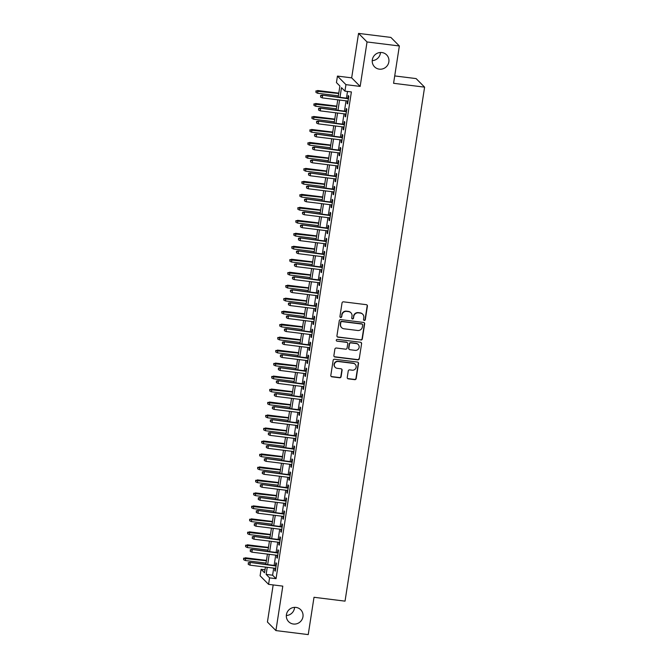 <?xml version="1.0" encoding="UTF-8"?>
<svg xmlns="http://www.w3.org/2000/svg" width="668" height="668" viewBox="0 0 668 668"><rect width="100%" height="100%" fill="white"/><g stroke="black" fill="none" stroke-linecap="round" stroke-linejoin="round"><path stroke-width="1" d="M364.285 320.423A0.91 0.885 135.2 0 0 365.312 319.646L367.408 306.111A1.303 1.261 135.2 0 0 366.34 304.675L343.494 301.836A1.303 1.261 135.2 0 0 342.033 302.955L339.937 316.49A0.91 0.885 135.2 0 0 340.688 317.492A0.91 0.885 135.2 0 0 341.707 316.716L341.983 314.962A4.175 4.041 135.2 0 1 346.675 311.388L348.579 311.622A4.175 4.041 135.2 0 1 352.003 316.206L351.735 317.96A0.91 0.885 135.2 0 0 352.487 318.962A0.91 0.885 135.2 0 0 353.514 318.177L353.781 316.423A4.175 4.041 135.2 0 1 358.474 312.858L360.378 313.092A4.175 4.041 135.2 0 1 363.809 317.676L363.534 319.421A0.91 0.885 135.2 0 0 364.285 320.423M363.676 320.047A0.91 0.885 135.2 0 0 365.079 319.413L367.175 305.877A1.303 1.261 135.2 0 0 366.941 304.925M340.07 317.116A0.91 0.885 135.2 0 0 341.482 316.482L341.983 314.962M351.869 318.586A0.91 0.885 135.2 0 0 353.28 317.951L353.781 316.423M295.974 607.412A8.5 8.241 135.2 0 0 288.651 621.699A8.5 8.241 135.2 0 0 302.111 619.353A8.5 8.241 135.2 0 0 295.974 607.412M381.871 52.538A8.5 8.241 135.2 0 0 374.548 66.825A8.5 8.241 135.2 0 0 388.016 64.47A8.5 8.241 135.2 0 0 381.871 52.538M347.251 377.428A1.303 1.261 135.2 0 0 348.32 378.856L354.733 379.658A1.303 1.261 135.2 0 0 356.194 378.539L358.524 363.501A1.303 1.261 135.2 0 0 357.447 362.073L334.61 359.234A1.303 1.261 135.2 0 0 333.148 360.353L330.819 375.383A1.303 1.261 135.2 0 0 331.887 376.81L339.628 377.779A1.303 1.261 135.2 0 0 341.097 376.66L342.091 370.231A1.303 1.261 135.2 0 0 341.022 368.794L337.181 368.319A3.49 3.382 135.2 0 1 334.66 363.417A3.49 3.382 135.2 0 1 338.233 361.505L353.272 363.367A3.49 3.382 135.2 0 1 355.793 368.268A3.49 3.382 135.2 0 1 352.22 370.189L349.715 369.872A1.303 1.261 135.2 0 0 348.245 370.99L347.251 377.428M273.705 568.109L272.602 575.206L276.043 578.672L269.58 577.87L268.578 584.358L260.094 575.799L261.096 569.311L264.536 572.777L265.421 567.082M399.355 45.975L367.041 41.959L358.549 33.4L390.872 37.416L399.355 45.975L393.577 83.291L424.606 87.149L345.039 601.142L314.01 597.284L308.232 634.6L275.917 630.584L282.798 586.128L268.578 584.358M358.549 33.4L351.669 77.855L360.161 86.414L367.041 41.959M360.161 86.414L345.94 84.644L344.93 91.14L341.49 87.667L339.995 97.344M276.043 578.672L351.393 91.942L344.93 91.14M360.862 340.029A1.303 1.261 135.2 0 0 362.332 338.918L364.653 323.88A1.303 1.261 135.2 0 0 363.584 322.452L340.747 319.613A1.303 1.261 135.2 0 0 339.277 320.724L336.948 335.762A1.303 1.261 135.2 0 0 338.025 337.19L360.636 339.803A1.303 1.261 135.2 0 0 362.098 338.684L364.427 323.654A1.303 1.261 135.2 0 0 364.194 322.694M361.588 343.694L359.259 358.724A1.303 1.261 135.2 0 1 357.797 359.843L334.96 357.004A1.303 1.261 135.2 0 1 333.883 355.568L334.877 349.139A1.303 1.261 135.2 0 1 336.346 348.02L345.606 349.172A1.303 1.261 135.2 0 0 347.076 348.053L347.736 343.786A1.303 1.261 135.2 0 0 346.667 342.358L337.023 341.156A0.91 0.885 135.2 0 1 336.363 339.878A0.91 0.885 135.2 0 1 337.298 339.377L360.52 342.258A1.303 1.261 135.2 0 1 361.588 343.694L359.259 358.724M273.17 584.934L267.425 622.025L275.917 630.584M347.41 101.018L347.051 103.315L347.627 103.891L348.83 96.108L348.253 95.524L347.819 98.321M345.398 113.994L345.039 116.29L345.615 116.875L346.817 109.084L346.249 108.508L345.815 111.297M343.385 126.978L343.035 129.275L343.602 129.851L344.813 122.06L344.237 121.484L343.803 124.281M341.381 139.954L341.022 142.251L341.599 142.835L342.801 135.045L342.225 134.468L341.799 137.257M339.369 152.93L339.01 155.235L339.586 155.811L340.789 148.02L340.221 147.444L339.787 150.242M337.357 165.914L337.006 168.211L337.574 168.787L338.785 161.005L338.208 160.42L337.774 163.217M335.353 178.89L334.994 181.195L335.57 181.771L336.772 173.981L336.196 173.404L335.77 176.202M333.34 191.875L332.981 194.171L333.557 194.747L334.76 186.965L334.192 186.38L333.758 189.178M331.328 204.851L330.977 207.147L331.545 207.731L332.756 199.941L332.18 199.365L331.745 202.162M329.324 217.835L328.965 220.131L329.541 220.707L330.743 212.917L330.176 212.34L329.741 215.138M327.312 230.811L326.961 233.107L327.529 233.691L328.739 225.901L328.163 225.325L327.729 228.114M325.299 243.795L324.949 246.091L325.525 246.667L326.727 238.877L326.151 238.301L325.717 241.098M323.295 256.771L322.936 259.067L323.512 259.643L324.715 251.861L324.147 251.277L323.713 254.074M321.283 269.747L320.932 272.051L321.5 272.627L322.711 264.837L322.135 264.261L321.7 267.058M319.279 282.731L318.92 285.027L319.496 285.603L320.698 277.821L320.122 277.237L319.696 280.034M317.267 295.707L316.908 298.003L317.484 298.588L318.686 290.797L318.118 290.221L317.684 293.018M315.254 308.691L314.904 310.987L315.471 311.564L316.682 303.773L316.106 303.197L315.672 305.994M313.25 321.667L312.891 323.963L313.467 324.548L314.67 316.757L314.094 316.181L313.668 318.97M311.238 334.651L310.879 336.948L311.455 337.524L312.657 329.733L312.09 329.157L311.655 331.954M309.226 347.627L308.875 349.923L309.443 350.5L310.653 342.717L310.077 342.141L309.643 344.93M307.222 360.603L306.863 362.908L307.439 363.484L308.641 355.693L308.073 355.117L307.639 357.914M305.209 373.587L304.85 375.884L305.426 376.46L306.637 368.678L306.061 368.093L305.627 370.89M303.197 386.563L302.846 388.859L303.422 389.444L304.625 381.653L304.049 381.077L303.614 383.875M301.193 399.547L300.834 401.844L301.41 402.42L302.612 394.638L302.045 394.053L301.61 396.85M299.18 412.523L298.83 414.82L299.398 415.404L300.608 407.614L300.032 407.037L299.598 409.826M297.176 425.508L296.817 427.804L297.394 428.38L298.596 420.589L298.02 420.013L297.586 422.811M295.164 438.484L294.805 440.78L295.381 441.364L296.584 433.574L296.016 432.998L295.582 435.786M293.152 451.459L292.801 453.764L293.369 454.34L294.58 446.55L294.004 445.974L293.569 448.771M291.148 464.444L290.789 466.74L291.365 467.316L292.567 459.534L291.991 458.949L291.565 461.747M289.135 477.42L288.776 479.724L289.353 480.3L290.555 472.51L289.987 471.934L289.553 474.731M287.123 490.404L286.772 492.7L287.34 493.276L288.551 485.494L287.975 484.91L287.541 487.707M285.119 503.38L284.76 505.676L285.336 506.26L286.539 498.47L285.962 497.894L285.537 500.691M283.107 516.364L282.748 518.66L283.324 519.236L284.535 511.446L283.958 510.87L283.524 513.667M281.094 529.34L280.744 531.636L281.311 532.221L282.522 524.43L281.946 523.854L281.512 526.643M279.09 542.324L278.731 544.62L279.308 545.197L280.51 537.406L279.942 536.83L279.508 539.627M277.078 555.3L276.727 557.596L277.295 558.172L278.506 550.39L277.93 549.806L277.496 552.603M347.494 91.458L346.458 98.154M346.041 100.843L344.446 111.13M344.028 113.827L342.442 124.114M342.024 126.803L340.429 137.09M340.012 139.787L338.417 150.066M338 152.763L336.413 163.05M335.996 165.748L334.401 176.026M333.983 178.723L332.388 189.011M331.971 191.699L330.384 201.987M329.967 204.684L328.372 214.971M327.955 217.659L326.36 227.947M325.951 230.644L324.356 240.923M323.938 243.62L322.343 253.907M321.926 256.604L320.339 266.883M319.922 269.58L318.327 279.867M317.91 282.556L316.315 292.843M315.897 295.54L314.311 305.827M313.893 308.516L312.298 318.803M311.881 321.5L310.286 331.787M309.868 334.476L308.282 344.763M307.864 347.46L306.27 357.739M305.852 360.436L304.257 370.723M303.84 373.42L302.253 383.699M301.836 386.396L300.241 396.683M299.823 399.372L298.237 409.659M297.819 412.356L296.225 422.644M295.807 425.332L294.212 435.62M293.795 438.317L292.208 448.595M291.791 451.292L290.196 461.58M289.778 464.277L288.184 474.556M287.766 477.253L286.18 487.54M285.762 490.228L284.167 500.516M283.75 503.213L282.155 513.5M281.737 516.189L280.151 526.476M279.733 529.173L278.139 539.452M277.721 542.149L276.126 552.436M275.717 555.133L274.122 565.412M275.066 568.276L274.715 570.581L275.291 571.157L276.494 563.366L275.917 562.79L275.483 565.587M424.606 87.149L416.114 78.59L394.721 75.927M286.33 615.52A8.5 8.241 135.2 0 0 294.563 607.354M372.226 60.646A8.5 8.241 135.2 0 0 380.459 52.48M264.996 569.796L261.096 569.311M338.175 97.119L339.887 86.047L336.447 82.573L337.449 76.085L345.94 84.644M351.669 77.855L337.449 76.085M267.242 567.307L266.14 574.396L269.58 577.87M339.578 100.041L337.983 110.329M337.565 113.026L335.979 123.304M335.561 126.001L333.967 136.289M333.549 138.977L331.954 149.265M331.537 151.962L329.95 162.249M329.533 164.938L327.938 175.225M327.52 177.922L325.926 188.209M325.508 190.898L323.922 201.185M323.504 203.882L321.909 214.161M321.492 216.858L319.897 227.145M319.479 229.842L317.893 240.121M317.475 242.818L315.88 253.105M315.463 255.794L313.868 266.081M313.459 268.778L311.864 279.065M311.447 281.754L309.852 292.041M309.434 294.738L307.848 305.017M307.43 307.714L305.835 318.001M305.418 320.698L303.823 330.977M303.406 333.674L301.819 343.962M301.402 346.65L299.807 356.937M299.389 359.635L297.794 369.922M297.377 372.61L295.79 382.898M295.373 385.595L293.778 395.873M293.361 398.571L291.766 408.858M291.348 411.555L289.762 421.834M289.344 424.531L287.749 434.818M287.332 437.507L285.745 447.794M285.328 450.491L283.733 460.778M283.315 463.467L281.721 473.754M281.303 476.451L279.717 486.738M279.299 489.427L277.704 499.714M277.287 502.411L275.692 512.69M275.274 515.387L273.688 525.674M273.27 528.371L271.676 538.65M271.258 541.347L269.663 551.634M269.246 554.323L267.659 564.61M265.839 564.385L267.425 554.098M267.843 551.409L269.438 541.122M269.855 538.425L271.45 528.137M271.868 525.449L273.454 515.162M273.872 512.465L275.466 502.186M275.884 499.489L277.479 489.201M277.888 486.504L279.483 476.226M279.9 473.529L281.495 463.241M281.913 460.553L283.499 450.265M283.917 447.568L285.512 437.281M285.929 434.592L287.524 424.305M287.941 421.608L289.528 411.329M289.945 408.632L291.54 398.345M291.958 395.648L293.553 385.369M293.97 382.672L295.557 372.385M295.974 369.688L297.569 359.409M297.986 356.712L299.581 346.425M299.999 343.736L301.585 333.449M302.003 330.752L303.598 320.465M304.015 317.776L305.602 307.489M306.019 304.792L307.614 294.513M308.031 291.816L309.626 281.529M310.044 278.832L311.63 268.553M312.048 265.856L313.643 255.568M314.06 252.88L315.655 242.593M316.073 239.895L317.659 229.608M318.077 226.92L319.671 216.632M320.089 213.935L321.684 203.656M322.101 200.959L323.688 190.672M324.105 187.975L325.7 177.696M326.118 174.999L327.712 164.712M328.122 162.023L329.716 151.736M330.134 149.039L331.729 138.752M332.146 136.063L333.733 125.776M334.15 123.079L335.745 112.792M336.163 110.103L337.757 99.816M272.602 575.206L266.14 574.396M347.051 103.315L347.702 103.398M345.039 116.29L345.69 116.374M343.035 129.275L343.686 129.35M341.022 142.251L341.674 142.334M339.01 155.235L339.661 155.31M337.006 168.211L337.657 168.294M334.994 181.195L335.645 181.27M332.981 194.171L333.633 194.254M330.977 207.147L331.629 207.23M328.965 220.131L329.616 220.215M326.961 233.107L327.604 233.19M324.949 246.091L325.6 246.166M322.936 259.067L323.588 259.151M320.932 272.051L321.575 272.126M318.92 285.027L319.571 285.111M316.908 298.003L317.559 298.087M314.904 310.987L315.555 311.071M312.891 323.963L313.542 324.047M310.879 336.948L311.53 337.023M308.875 349.923L309.526 350.007M306.863 362.908L307.514 362.983M304.85 375.884L305.501 375.967M302.846 388.859L303.497 388.943M300.834 401.844L301.485 401.927M298.83 414.82L299.473 414.903M296.817 427.804L297.469 427.879M294.805 440.78L295.456 440.863M292.801 453.764L293.452 453.839M290.789 466.74L291.44 466.823M288.776 479.724L289.428 479.799M286.772 492.7L287.424 492.784M284.76 505.676L285.411 505.76M282.748 518.66L283.399 518.744M280.744 531.636L281.395 531.72M278.731 544.62L279.383 544.696M276.727 557.596L277.37 557.68M274.715 570.581L275.366 570.656M362.707 314.227L362.482 314.002A4.175 4.041 135.2 0 0 360.152 312.858L360.378 313.092M353.556 316.198A4.175 4.041 135.2 0 1 358.248 312.624L360.152 312.858M350.909 312.766L350.683 312.532A4.175 4.041 135.2 0 0 348.345 311.397L348.579 311.622M341.757 314.728A4.175 4.041 135.2 0 1 346.441 311.154L348.345 311.397M337.19 336.714A1.303 1.261 135.2 0 0 337.791 336.964L360.636 339.803M362.666 325.065A0.91 0.885 135.2 0 0 361.914 324.064L341.866 321.567A0.91 0.885 135.2 0 0 340.839 322.352L340.555 324.197A4.175 4.041 135.2 0 0 343.978 328.781L357.689 330.485A4.175 4.041 135.2 0 0 362.373 326.911L362.666 325.065M362.423 324.306L362.19 324.08A0.91 0.885 135.2 0 0 361.68 323.83L361.914 324.064M341.649 327.637L341.423 327.404A4.175 4.041 135.2 0 1 340.321 323.963L340.613 322.118A0.91 0.885 135.2 0 1 341.632 321.333L361.68 323.83M334.117 356.52A1.303 1.261 135.2 0 0 334.726 356.77L357.564 359.609A1.303 1.261 135.2 0 0 359.033 358.499M347.393 342.709L347.168 342.484A1.303 1.261 135.2 0 0 346.433 342.125L337.023 341.156M355.217 350.366A3.49 3.382 135.2 0 0 358.223 344.504A3.49 3.382 135.2 0 0 356.278 343.552L350.976 342.893A1.303 1.261 135.2 0 0 349.514 344.012L348.855 348.279A1.303 1.261 135.2 0 0 349.923 349.706L355.217 350.366M358.223 344.504L357.998 344.27A3.49 3.382 135.2 0 0 356.044 343.319L356.278 343.552M349.197 349.356L348.963 349.122A1.303 1.261 135.2 0 1 348.621 348.045L349.281 343.778A1.303 1.261 135.2 0 1 350.75 342.659L356.044 343.319M361.363 343.461A1.303 1.261 135.2 0 0 361.121 342.509M355.226 364.327L354.992 364.093A3.49 3.382 135.2 0 0 353.046 363.141L353.272 363.367M335.236 367.367L335.002 367.133A3.49 3.382 135.2 0 1 338.008 361.271L353.046 363.141M331.052 376.334A1.303 1.261 135.2 0 0 331.662 376.585L339.402 377.545A1.303 1.261 135.2 0 0 340.864 376.426L341.866 369.997A1.303 1.261 135.2 0 0 341.624 369.045M347.485 378.38A1.303 1.261 135.2 0 0 348.095 378.622L354.499 379.424A1.303 1.261 135.2 0 0 355.969 378.305L358.29 363.275A1.303 1.261 135.2 0 0 358.056 362.323M315.931 90.906L315.964 92.443L315.931 90.906L318.018 90.923L317.651 93.261L338.375 95.833M316.164 91.14L338.734 93.503M317.601 90.506L338.785 93.144M317.651 93.261L315.964 92.443M348.471 98.405L322.193 95.132L348.42 98.764M320.749 95.766L320.548 97.069L320.749 95.766L322.602 95.549L322.243 97.887L348.053 101.093M322.193 95.132L320.523 95.541M320.548 97.069L322.243 97.887M313.927 103.891L313.952 105.419L313.927 103.891L316.006 103.907L315.647 106.237L336.363 108.817M314.152 104.124L336.722 106.479M315.597 103.49L336.781 106.12M315.647 106.237L313.952 105.419M311.914 116.867L311.939 118.395L311.914 116.867L313.993 116.883L313.634 119.221L334.351 121.793M312.14 117.1L334.718 119.455M313.584 116.466L334.768 119.104M313.634 119.221L311.939 118.395M309.902 129.851L309.935 131.379L309.902 129.851L311.989 129.859L311.622 132.197L332.347 134.777M310.136 130.076L332.706 132.439M311.572 129.45L332.764 132.08M311.622 132.197L309.935 131.379M307.898 142.827L307.923 144.355L307.898 142.827L309.977 142.843L309.618 145.181L330.334 147.753M308.123 143.061L330.693 145.415M309.568 142.426L330.752 145.056M309.618 145.181L307.923 144.355M346.467 111.381L320.181 108.116L346.408 111.74M318.745 108.75L318.536 110.045L318.745 108.75L320.59 108.533L320.231 110.871L346.049 114.078M320.181 108.116L318.511 108.517M318.536 110.045L320.231 110.871M344.454 124.365L318.168 121.092L344.396 124.716M316.732 121.726L316.532 123.029L316.732 121.726L318.586 121.509L318.219 123.847L344.037 127.054M318.168 121.092L316.498 121.501M316.532 123.029L318.219 123.847M342.442 137.341L316.164 134.076L342.392 137.7M314.72 134.711L314.519 136.005L314.72 134.711L316.574 134.493L316.214 136.823L342.024 140.038M316.164 134.076L314.494 134.477M314.519 136.005L316.214 136.823M340.438 150.317L314.152 147.052L340.379 150.676M312.716 147.686L312.515 148.989L312.716 147.686L314.561 147.469L314.202 149.807L340.02 153.014M314.152 147.052L312.482 147.453M312.515 148.989L314.202 149.807M305.886 155.811L305.911 157.339L305.886 155.811L307.965 155.819L307.606 158.157L328.322 160.737M306.119 156.036L328.689 158.399M307.556 155.402L328.739 158.04M307.606 158.157L305.911 157.339M338.425 163.301L312.14 160.036L338.375 163.66M310.704 160.671L310.503 161.965L310.704 160.671L312.557 160.445L312.198 162.783L338.008 165.998M312.14 160.036L310.47 160.437M310.503 161.965L312.198 162.783M303.873 168.787L303.907 170.315L303.873 168.787L305.961 168.804L305.593 171.142L326.318 173.713M304.107 169.021L326.677 171.375M305.543 168.386L326.736 171.016M305.593 171.142L303.907 170.315M336.421 176.277L310.136 173.012L336.363 176.636M308.691 173.647L308.491 174.941L308.691 173.647L310.545 173.429L310.186 175.767L336.004 178.974M310.136 173.012L308.466 173.413M308.491 174.941L310.186 175.767M301.869 181.771L301.894 183.299L301.869 181.771L303.948 181.779L303.589 184.117L324.306 186.689M302.095 181.997L324.665 184.36M303.539 181.362L324.723 184.001M303.589 184.117L301.894 183.299M334.409 189.261L308.123 185.988L334.351 189.62M306.687 186.623L306.487 187.925L306.687 186.623L308.541 186.405L308.173 188.743L333.992 191.95M308.123 185.988L306.453 186.397M306.487 187.925L308.173 188.743M299.857 194.747L299.89 196.275L299.857 194.747L301.936 194.764L301.577 197.093L322.293 199.674M300.091 194.981L322.661 197.336M301.527 194.346L322.711 196.976M301.577 197.093L299.89 196.275M332.397 202.237L306.111 198.972L332.347 202.596M304.675 199.607L304.474 200.901L304.675 199.607L306.529 199.39L306.169 201.728L331.979 204.934M306.111 198.972L304.449 199.373M304.474 200.901L306.169 201.728M297.853 207.723L297.878 209.259L297.853 207.723L299.932 207.74L299.573 210.078L320.289 212.649M298.078 207.957L320.648 210.311M299.514 207.322L320.707 209.961M299.573 210.078L297.878 209.259M330.393 215.221L304.107 211.948L330.334 215.58M302.662 212.583L302.462 213.885L302.662 212.583L304.516 212.366L304.157 214.704L329.975 217.91M304.107 211.948L302.437 212.357M302.462 213.885L304.157 214.704M295.841 220.707L295.866 222.235L295.841 220.707L297.92 220.716L297.561 223.054L318.277 225.634M296.066 220.941L318.636 223.296M297.51 220.306L318.694 222.937M297.561 223.054L295.866 222.235M328.38 228.197L302.095 224.932L328.322 228.556M300.658 225.567L300.458 226.861L300.658 225.567L302.512 225.35L302.145 227.679L327.963 230.894M302.095 224.932L300.425 225.333M300.458 226.861L302.145 227.679M293.828 233.683L293.862 235.211L293.828 233.683L295.916 233.7L295.548 236.038L316.265 238.61M294.062 233.917L316.632 236.272M295.498 233.282L316.682 235.913M295.548 236.038L293.862 235.211M326.368 241.181L300.091 237.908L326.318 241.532M298.646 238.543L298.446 239.845L298.646 238.543L300.5 238.326L300.141 240.664L325.951 243.87M300.091 237.908L298.421 238.309M298.446 239.845L300.141 240.664M291.824 246.667L291.849 248.195L291.824 246.667L293.903 246.676L293.544 249.014L314.261 251.594M292.05 246.893L314.62 249.256M293.486 246.258L314.678 248.897M293.544 249.014L291.849 248.195M324.364 254.157L298.078 250.892L324.306 254.516M296.634 251.527L296.433 252.821L296.634 251.527L298.487 251.31L298.128 253.64L323.947 256.854M298.078 250.892L296.408 251.293M296.433 252.821L298.128 253.64M289.812 259.643L289.837 261.171L289.812 259.643L291.891 259.66L291.532 261.998L312.248 264.57M290.037 259.877L312.616 262.232M291.482 259.242L312.666 261.873M291.532 261.998L289.837 261.171M322.352 267.133L296.066 263.868L322.293 267.492M294.63 264.503L294.429 265.797L294.63 264.503L296.483 264.286L296.116 266.624L321.934 269.83M296.066 263.868L294.396 264.269M294.429 265.797L296.116 266.624M287.799 272.627L287.833 274.156L287.799 272.627L289.887 272.636L289.52 274.974L310.244 277.546M288.033 272.853L310.603 275.216M289.469 272.218L310.662 274.857M289.52 274.974L287.833 274.156M320.339 280.117L294.062 276.853L320.289 280.476M292.617 277.479L292.417 278.781L292.617 277.479L294.471 277.262L294.112 279.6L319.922 282.814M294.062 276.853L292.392 277.253M292.417 278.781L294.112 279.6M285.795 285.603L285.82 287.131L285.795 285.603L287.875 285.62L287.516 287.95L308.232 290.53M286.021 285.837L308.591 288.192M287.465 285.203L308.649 287.833M287.516 287.95L285.82 287.131M318.335 293.093L292.05 289.829L318.277 293.452M290.613 290.463L290.413 291.757L290.613 290.463L292.459 290.246L292.1 292.584L317.918 295.79M292.05 289.829L290.38 290.229M290.413 291.757L292.1 292.584M283.783 298.579L283.808 300.116L283.783 298.579L285.862 298.596L285.503 300.934L306.22 303.506M284.017 298.813L306.587 301.176M285.453 298.178L306.637 300.817M285.503 300.934L283.808 300.116M316.323 306.078L290.037 302.804L316.265 306.437M288.601 303.439L288.401 304.742L288.601 303.439L290.455 303.222L290.087 305.56L315.906 308.766M290.037 302.804L288.367 303.214M288.401 304.742L290.087 305.56M281.771 311.564L281.804 313.092L281.771 311.564L283.858 311.58L283.491 313.91L304.216 316.49M282.005 311.797L304.575 314.152M283.441 311.163L304.633 313.793M283.491 313.91L281.804 313.092M314.311 319.053L288.033 315.789L314.261 319.413M286.589 316.423L286.388 317.717L286.589 316.423L288.442 316.206L288.083 318.536L313.902 321.751M288.033 315.789L286.363 316.189M286.388 317.717L288.083 318.536M279.767 324.539L279.792 326.067L279.767 324.539L281.846 324.556L281.487 326.894L302.203 329.466M279.992 324.773L302.562 327.128M281.437 324.139L302.621 326.769M281.487 326.894L279.792 326.067M312.307 332.038L286.021 328.765L312.248 332.388M284.585 329.399L284.384 330.702L284.585 329.399L286.438 329.182L286.071 331.52L311.889 334.726M286.021 328.765L284.351 329.165M284.384 330.702L286.071 331.52M277.754 337.524L277.788 339.052L277.754 337.524L279.834 337.532L279.474 339.87L300.191 342.45M277.988 337.749L300.558 340.112M279.424 337.123L300.608 339.753M279.474 339.87L277.788 339.052M310.294 345.014L284.009 341.749L310.244 345.373M282.572 342.383L282.372 343.678L282.572 342.383L284.426 342.166L284.067 344.496L309.877 347.711M284.009 341.749L282.347 342.15M282.372 343.678L284.067 344.496M275.742 350.5L275.775 352.028L275.742 350.5L277.83 350.516L277.471 352.854L298.187 355.426M275.976 350.733L298.546 353.088M277.412 350.099L298.604 352.729M277.471 352.854L275.775 352.028M308.29 357.99L282.005 354.725L308.232 358.349M280.56 355.359L280.36 356.662L280.56 355.359L282.414 355.142L282.055 357.48L307.873 360.687M282.005 354.725L280.335 355.125M280.36 356.662L282.055 357.48M273.738 363.484L273.763 365.012L273.738 363.484L275.817 363.492L275.458 365.83L296.174 368.402M273.964 363.709L296.534 366.072M275.408 363.075L296.592 365.713M275.458 365.83L273.763 365.012M306.278 370.974L279.992 367.709L306.22 371.333M278.556 368.344L278.356 369.638L278.556 368.344L280.41 368.118L280.042 370.456L305.861 373.671M279.992 367.709L278.322 368.11M278.356 369.638L280.042 370.456M271.726 376.46L271.759 377.988L271.726 376.46L273.813 376.476L273.446 378.806L294.162 381.386M271.959 376.694L294.53 379.048M273.396 376.059L294.58 378.689M273.446 378.806L271.759 377.988M304.266 383.95L277.988 380.685L304.216 384.309M276.544 381.319L276.343 382.614L276.544 381.319L278.397 381.102L278.038 383.44L303.848 386.647M277.988 380.685L276.318 381.086M276.343 382.614L278.038 383.44M269.722 389.436L269.747 390.972L269.722 389.436L271.801 389.452L271.442 391.79L292.158 394.362M269.947 389.669L292.517 392.032M271.383 389.035L292.576 391.673M271.442 391.79L269.747 390.972M302.262 396.934L275.976 393.661L302.203 397.293M274.531 394.295L274.331 395.598L274.531 394.295L276.385 394.078L276.026 396.416L301.844 399.623M275.976 393.661L274.306 394.07M274.331 395.598L276.026 396.416M267.709 402.42L267.734 403.948L267.709 402.42L269.788 402.437L269.429 404.766L290.146 407.346M267.935 402.654L290.505 405.008M269.379 402.019L290.563 404.649M269.429 404.766L267.734 403.948M300.249 409.91L273.964 406.645L300.191 410.269M272.527 407.28L272.327 408.574L272.527 407.28L274.381 407.062L274.014 409.4L299.832 412.607M273.964 406.645L272.293 407.046M272.327 408.574L274.014 409.4M265.697 415.396L265.73 416.932L265.697 415.396L267.784 415.412L267.417 417.75L288.142 420.322M265.931 415.63L288.501 417.984M267.367 414.995L288.551 417.634M267.417 417.75L265.73 416.932M298.237 422.894L271.959 419.621L298.187 423.253M270.515 420.255L270.315 421.558L270.515 420.255L272.369 420.038L272.01 422.376L297.819 425.583M271.959 419.621L270.289 420.03M270.315 421.558L272.01 422.376M263.693 428.38L263.718 429.908L263.693 428.38L265.772 428.388L265.413 430.726L286.129 433.307M263.918 428.605L286.488 430.969M265.363 427.979L286.547 430.61M265.413 430.726L263.718 429.908M296.233 435.87L269.947 432.605L296.174 436.229M268.511 433.24L268.302 434.534L268.511 433.24L270.356 433.023L269.997 435.352L295.815 438.567M269.947 432.605L268.277 433.006M268.302 434.534L269.997 435.352M261.681 441.356L261.706 442.884L261.681 441.356L263.76 441.373L263.401 443.711L284.117 446.282M261.906 441.59L284.484 443.944M263.351 440.955L284.535 443.585M263.401 443.711L261.706 442.884M294.221 448.846L267.935 445.581L294.162 449.205M266.499 446.216L266.298 447.518L266.499 446.216L268.352 445.999L267.985 448.337L293.803 451.543M267.935 445.581L266.265 445.982M266.298 447.518L267.985 448.337M259.668 454.34L259.702 455.868L259.668 454.34L261.756 454.349L261.388 456.687L282.113 459.267M259.902 454.566L282.472 456.929M261.338 453.931L282.531 456.57M261.388 456.687L259.702 455.868M292.208 461.83L265.931 458.565L292.158 462.189M264.486 459.2L264.286 460.494L264.486 459.2L266.34 458.974L265.981 461.312L291.799 464.527M265.931 458.565L264.261 458.966M264.286 460.494L265.981 461.312M257.664 467.316L257.689 468.844L257.664 467.316L259.743 467.333L259.384 469.671L280.101 472.243M257.89 467.55L280.46 469.905M259.334 466.915L280.518 469.546M259.384 469.671L257.689 468.844M290.204 474.806L263.918 471.541L290.146 475.165M262.482 472.176L262.282 473.47L262.482 472.176L264.336 471.959L263.969 474.297L289.787 477.503M263.918 471.541L262.248 471.942M262.282 473.47L263.969 474.297M255.652 480.3L255.677 481.828L255.652 480.3L257.731 480.309L257.372 482.647L278.088 485.219M255.886 480.526L278.456 482.889M257.322 479.891L278.506 482.53M257.372 482.647L255.677 481.828M288.192 487.79L261.906 484.517L288.142 488.149M260.47 485.152L260.269 486.454L260.47 485.152L262.324 484.935L261.965 487.273L287.774 490.479M261.906 484.517L260.244 484.926M260.269 486.454L261.965 487.273M253.64 493.276L253.673 494.804L253.64 493.276L255.727 493.293L255.36 495.623L276.084 498.203M253.873 493.51L276.443 495.865M255.31 492.875L276.502 495.506M255.36 495.623L253.673 494.804M286.188 500.766L259.902 497.501L286.129 501.125M258.458 498.136L258.257 499.43L258.458 498.136L260.311 497.919L259.952 500.257L285.77 503.463M259.902 497.501L258.232 497.902M258.257 499.43L259.952 500.257M251.636 506.252L251.661 507.789L251.636 506.252L253.715 506.269L253.356 508.607L274.072 511.179M251.861 506.486L274.431 508.841M253.306 505.851L274.49 508.49M253.356 508.607L251.661 507.789M284.176 513.75L257.89 510.477L284.117 514.11M256.454 511.112L256.253 512.414L256.454 511.112L258.307 510.895L257.94 513.233L283.758 516.439M257.89 510.477L256.22 510.886M256.253 512.414L257.94 513.233M249.623 519.236L249.657 520.764L249.623 519.236L251.711 519.245L251.343 521.583L272.06 524.163M249.857 519.47L272.427 521.825M251.293 518.836L272.477 521.466M251.343 521.583L249.657 520.764M282.163 526.726L255.877 523.462L282.113 527.085M254.441 524.096L254.241 525.39L254.441 524.096L256.295 523.879L255.936 526.209L281.746 529.423M255.877 523.462L254.216 523.862M254.241 525.39L255.936 526.209M247.619 532.212L247.644 533.74L247.619 532.212L249.698 532.229L249.339 534.567L270.056 537.139M247.845 532.446L270.415 534.801M249.281 531.811L270.473 534.442M249.339 534.567L247.644 533.74M280.159 539.711L253.873 536.437L280.101 540.061M252.429 537.072L252.228 538.375L252.429 537.072L254.283 536.855L253.924 539.193L279.742 542.399M253.873 536.437L252.203 536.838M252.228 538.375L253.924 539.193M245.607 545.197L245.632 546.725L245.607 545.197L247.686 545.205L247.327 547.543L268.043 550.123M245.832 545.422L268.402 547.785M247.277 544.787L268.461 547.426M247.327 547.543L245.632 546.725M278.147 552.686L251.861 549.422L278.088 553.046M250.425 550.056L250.224 551.35L250.425 550.056L252.279 549.839L251.911 552.169L277.729 555.384M251.861 549.422L250.191 549.822M250.224 551.35L251.911 552.169M243.595 558.172L243.628 559.7L243.595 558.172L245.682 558.189L245.315 560.527L266.031 563.099M243.828 558.406L266.398 560.761M245.265 557.772L266.449 560.402M245.315 560.527L243.628 559.7M276.135 565.662L249.857 562.398L276.084 566.021M248.412 563.032L248.212 564.326L248.412 563.032L250.266 562.815L249.907 565.153L275.717 568.359M249.857 562.398L248.187 562.798M248.212 564.326L249.907 565.153"/></g></svg>
